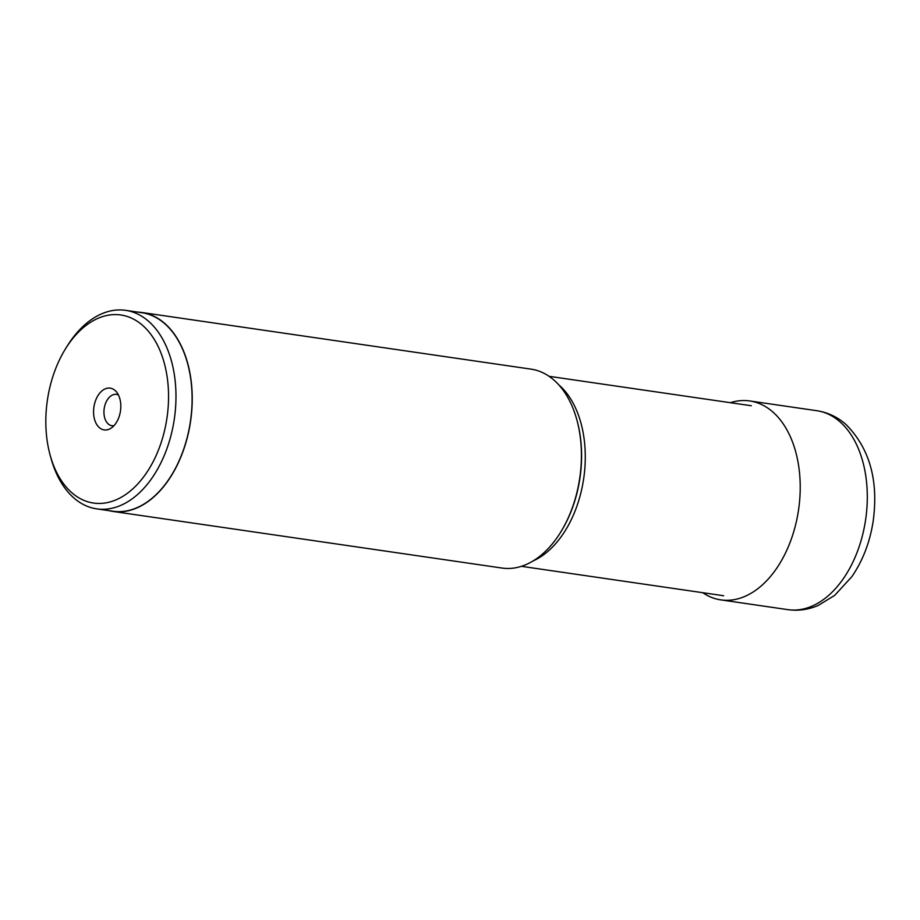 <?xml version="1.0" encoding="UTF-8"?>
<svg xmlns="http://www.w3.org/2000/svg" width="920" height="920" viewBox="0 0 920 920"><rect width="100%" height="100%" fill="white"/><g stroke="black" fill="none" stroke-linecap="round" stroke-linejoin="round"><path stroke-width="1.38" d="M730.388 402.695A100.51 63.928 98.3 0 1 749.788 400.959A100.51 63.928 98.3 0 1 772.719 411.895A100.51 63.928 98.3 0 1 794.592 528.689A100.51 63.928 98.3 0 1 720.843 599.886A100.51 63.928 98.3 0 1 702.742 592.698M112.861 511.416L502.044 568.054A100.51 63.928 -81.7 0 0 560.476 532.484A100.51 63.928 -81.7 0 0 576.863 419.865A100.51 63.928 -81.7 0 0 553.909 380.052A100.51 63.928 -81.7 0 0 530.99 369.127L141.806 312.49A100.51 63.928 98.3 0 1 164.726 323.426A100.51 63.928 98.3 0 1 186.599 440.22A100.51 63.928 98.3 0 1 112.861 511.416A100.51 63.928 98.3 0 1 108.836 510.634M137.724 312.11A100.51 63.928 98.3 0 1 141.806 312.49M96.772 508.875L112.884 511.221A100.303 63.802 -81.7 0 0 186.484 440.162A100.303 63.802 -81.7 0 0 164.645 323.61A100.303 63.802 -81.7 0 0 141.772 312.697L125.66 310.35A100.303 63.802 98.3 0 1 148.534 321.264A100.303 63.802 98.3 0 1 170.361 437.816A100.303 63.802 98.3 0 1 96.772 508.875A100.303 63.802 98.3 0 1 73.887 497.961A100.303 63.802 98.3 0 1 50.991 458.229L50.129 455.089A95.024 60.444 98.3 0 1 65.619 348.611A95.024 60.444 98.3 0 1 142.542 325.323A95.024 60.444 98.3 0 1 157.331 452.766A95.024 60.444 98.3 0 1 71.829 492.729A95.024 60.444 98.3 0 1 50.129 455.089M65.619 348.611L67.344 345.851A100.303 63.802 98.3 0 1 125.66 310.35M115.034 390.436A21.102 13.42 -81.7 0 0 96.048 399.315A21.102 13.42 -81.7 0 0 99.337 427.616A21.102 13.42 -81.7 0 0 110.837 428.317A21.102 13.42 -81.7 0 0 120.474 410.964A21.102 13.42 -81.7 0 0 116.184 391.575A21.102 13.42 -81.7 0 0 115.034 390.436M118.438 395.002A15.824 10.074 -81.7 0 0 116.437 394.381A15.824 10.074 -81.7 0 0 104.823 405.593A15.824 10.074 -81.7 0 0 108.272 423.982A15.824 10.074 -81.7 0 0 111.883 425.707A15.824 10.074 -81.7 0 0 113.976 425.672M787.922 609.649A100.51 63.928 -81.7 0 0 861.672 538.453A100.51 63.928 -81.7 0 0 839.799 421.647A100.51 63.928 -81.7 0 0 816.868 410.722C827.712 412.401 837.361 416.944 845.813 424.338C869.595 448.109 878.703 480.389 873.16 521.203C869.94 542.156 862.833 560.636 851.851 576.656L834.693 595.366L818.282 605.406C808.438 609.661 798.318 611.075 787.922 609.649L720.843 599.886M558.635 384.686A96.002 61.065 98.3 0 1 558.969 384.974A96.002 61.065 98.3 0 1 559.015 385.02A96.002 61.065 98.3 0 1 583.671 478.722A96.002 61.065 98.3 0 1 532.979 561.004M560.476 532.484L560.935 531.737A99.084 63.032 -81.7 0 0 577.093 420.716L576.863 419.865M749.788 400.959L816.868 410.722M549.079 376.315L751.329 405.743M521.433 566.317L723.683 595.746"/></g></svg>

